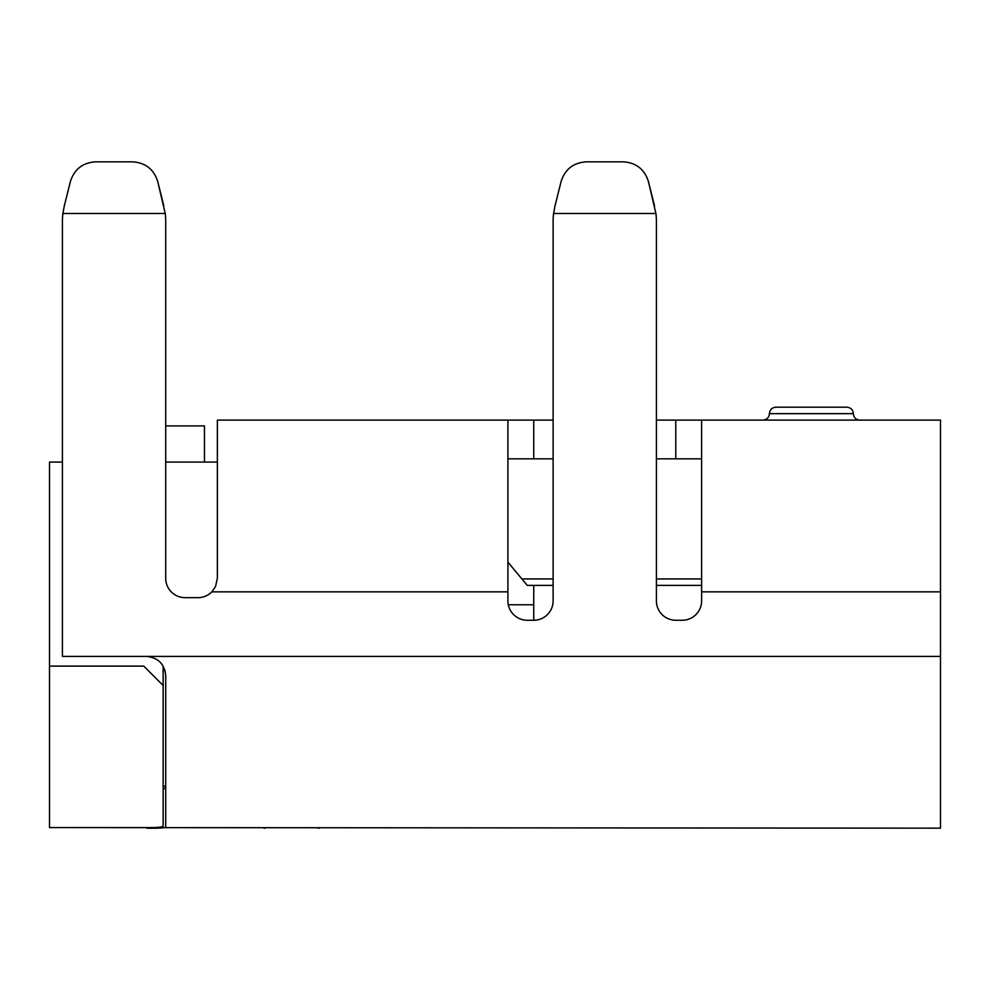 <?xml version="1.0" encoding="UTF-8"?>
<svg xmlns="http://www.w3.org/2000/svg" width="990" height="990" viewBox="0 0 990 990"><rect width="100%" height="100%" fill="white"/><g stroke="black" fill="none" stroke-linecap="round" stroke-linejoin="round"><path stroke-width="1.49" d="M769.403 413.647C769.75 409.761 771.903 407.608 775.863 407.187L846.883 407.187C850.843 407.608 852.984 409.761 853.343 413.647L769.403 413.647C769.057 417.532 766.904 419.686 762.943 420.107M701.613 458.84L656.407 458.84L656.407 578.94L701.613 578.94M553.113 458.84L507.907 458.84M553.113 420.107L217.367 420.107L217.367 578.284L215.535 586.525L211.835 591.847A19.367 19.367 0 0 1 198 597.663L185.093 597.663A19.367 19.367 0 0 1 165.714 578.284L165.714 221.438A64.56 64.56 0 0 0 165.231 213.494L62.902 213.494A64.56 64.56 0 0 0 62.407 221.438L62.407 656.407L146.347 656.407C158.115 657.57 164.575 664.03 165.714 675.786L164.971 670.453M675.786 458.84L675.786 420.107L656.407 420.107L656.407 221.438A64.56 64.56 0 0 0 655.924 213.494L553.596 213.494A64.56 64.56 0 0 0 553.113 221.438L553.113 600.893A19.367 19.367 0 0 1 533.734 620.26L527.286 620.26A19.367 19.367 0 0 1 507.907 600.893L507.907 591.847L211.835 591.847M675.786 420.107L940.5 420.107L940.5 591.847L701.613 591.847L701.613 420.107M940.5 591.847L940.5 828.16L62.407 827.566M204.46 462.07L204.46 425.91L165.714 425.91L165.714 221.438M163.796 205.784L157.695 181.405L165.231 213.494M132.635 161.84L95.486 161.84L132.635 161.84C145.406 162.707 153.759 169.228 157.695 181.405M654.489 205.784L648.388 181.405L655.924 213.494M623.341 161.84L586.191 161.84L623.341 161.84C636.1 162.707 644.453 169.228 648.388 181.405M561.132 181.405L555.031 205.784L561.132 181.405C565.067 169.228 573.42 162.707 586.191 161.84M64.288 205.994L62.927 213.283M70.439 181.405L64.338 205.784L70.439 181.405C74.374 169.228 82.727 162.707 95.486 161.84M81.737 165.813L78.581 168.151M319.386 420.107L318.087 420.119L319.386 420.107M263.86 828.16L265.147 828.147L263.86 828.16M656.407 221.438L656.407 600.893A19.367 19.367 0 0 0 675.786 620.26L682.234 620.26A19.367 19.367 0 0 0 701.613 600.893L701.613 591.847M146.347 827.566L146.347 828.16C158.14 828.395 164.6 828.024 165.714 827.058L165.714 675.786M163.14 789.067L165.714 788.003M507.907 420.107L507.907 591.847M62.902 213.494L64.338 205.784M553.596 213.494L555.031 205.784M263.86 420.107L265.147 420.119M319.386 828.16L318.087 828.147M553.113 585.387L527.286 585.387L507.907 562.147L521.903 578.94L553.113 578.94M163.14 666.121L163.14 826.007C162.385 827.083 158.091 827.603 150.22 827.566L49.5 827.566L49.5 462.07L62.407 462.07M165.714 462.07L217.367 462.07M163.14 786.184L165.714 786.184M701.613 585.387L656.407 585.387M533.734 585.387L533.734 620.26M163.14 685.488L143.76 666.109L49.5 666.109M165.714 786.394L163.14 786.394M940.5 656.407L146.347 656.407M533.734 420.107L533.734 458.84M533.734 604.766L508.303 604.766M853.343 413.647C853.689 417.532 855.83 419.686 859.79 420.107"/></g></svg>
